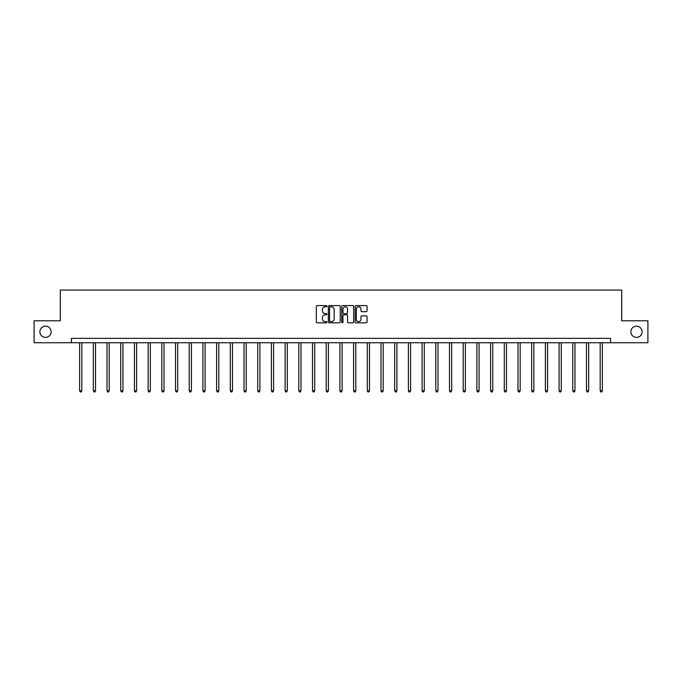 <?xml version="1.0" encoding="UTF-8"?>
<svg xmlns="http://www.w3.org/2000/svg" width="682" height="682" viewBox="0 0 682 682"><rect width="100%" height="100%" fill="white"/><g stroke="black" fill="none" stroke-linecap="round" stroke-linejoin="round"><path stroke-width="1.02" d="M326.951 306.192A0.605 0.605 0 0 0 326.346 305.587L317.19 305.587A0.861 0.861 0 0 0 316.329 306.448L316.329 321.964A0.861 0.861 0 0 0 317.19 322.825L326.346 322.825A0.605 0.605 0 0 0 326.951 322.228A0.605 0.605 0 0 0 326.346 321.623L325.161 321.623A2.762 2.762 0 0 1 322.407 318.861L322.407 317.573A2.762 2.762 0 0 1 325.161 314.811L326.346 314.811A0.605 0.605 0 0 0 326.951 314.206A0.605 0.605 0 0 0 326.346 313.609L325.161 313.609A2.762 2.762 0 0 1 322.407 310.847L322.407 309.551A2.762 2.762 0 0 1 325.161 306.798L326.346 306.798A0.605 0.605 0 0 0 326.951 306.192M630.867 331.767A5.618 5.618 0 0 0 636.485 337.394A5.618 5.618 0 0 0 642.103 331.767A5.618 5.618 0 0 0 636.485 326.149A5.618 5.618 0 0 0 630.867 331.767M39.897 331.767A5.618 5.618 0 0 0 45.515 337.394A5.618 5.618 0 0 0 51.133 331.767A5.618 5.618 0 0 0 45.515 326.149A5.618 5.618 0 0 0 39.897 331.767M366.191 311.665A0.861 0.861 0 0 0 367.052 310.804L367.052 306.448A0.861 0.861 0 0 0 366.191 305.587L356.021 305.587A0.861 0.861 0 0 0 355.16 306.448L355.16 321.964A0.861 0.861 0 0 0 356.021 322.825L366.191 322.825A0.861 0.861 0 0 0 367.052 321.964L367.052 316.712A0.861 0.861 0 0 0 366.191 315.843L361.835 315.843A0.861 0.861 0 0 0 360.974 316.712L360.974 319.312A2.302 2.302 0 0 1 358.672 321.623A2.302 2.302 0 0 1 356.362 319.312L356.362 309.099A2.302 2.302 0 0 1 358.672 306.798A2.302 2.302 0 0 1 360.974 309.099L360.974 310.804A0.861 0.861 0 0 0 361.835 311.665L366.191 311.665M71.422 342.748L34.1 342.748L34.1 320.796L60.272 320.796L60.272 290.063L621.728 290.063L621.728 320.796L647.9 320.796L647.9 342.748L610.578 342.748L610.578 338.357L71.422 338.357L71.422 342.748L610.578 342.748M340.25 306.448A0.861 0.861 0 0 0 339.38 305.587L329.21 305.587A0.861 0.861 0 0 0 328.349 306.448L328.349 321.964A0.861 0.861 0 0 0 329.21 322.825L339.38 322.825A0.861 0.861 0 0 0 340.25 321.964L340.25 306.448M342.62 305.587L352.79 305.587A0.861 0.861 0 0 1 353.651 306.448L353.651 321.964A0.861 0.861 0 0 1 352.79 322.825L348.434 322.825A0.861 0.861 0 0 1 347.573 321.964L347.573 315.672A0.861 0.861 0 0 0 346.712 314.811L343.822 314.811A0.861 0.861 0 0 0 342.961 315.672L342.961 322.228A0.605 0.605 0 0 1 342.355 322.825A0.605 0.605 0 0 1 341.75 322.228L341.75 306.448A0.861 0.861 0 0 1 342.62 305.587M330.165 306.798A0.605 0.605 0 0 0 329.559 307.403L329.559 321.017A0.605 0.605 0 0 0 330.165 321.623L331.409 321.623A2.762 2.762 0 0 0 334.171 318.861L334.171 309.551A2.762 2.762 0 0 0 331.409 306.798L330.165 306.798M347.573 309.142A2.302 2.302 0 0 0 345.262 306.84A2.302 2.302 0 0 0 342.961 309.142L342.961 312.74A0.861 0.861 0 0 0 343.822 313.609L346.712 313.609A0.861 0.861 0 0 0 347.573 312.74L347.573 309.142M79.632 342.748L79.632 390.795L81.823 390.795L81.823 342.748M81.823 390.795L81.167 391.937L80.288 391.937L79.632 390.795M93.332 342.748L93.332 390.795L95.523 390.795L95.523 342.748M95.523 390.795L94.866 391.937L93.988 391.937L93.332 390.795M107.031 342.748L107.031 390.795L109.222 390.795L109.222 342.748M109.222 390.795L108.566 391.937L107.688 391.937L107.031 390.795M120.723 342.748L120.723 390.795L122.922 390.795L122.922 342.748M122.922 390.795L122.266 391.937L121.387 391.937L120.723 390.795M134.422 342.748L134.422 390.795L136.622 390.795L136.622 342.748M136.622 390.795L135.957 391.937L135.079 391.937L134.422 390.795M148.122 342.748L148.122 390.795L150.321 390.795L150.321 342.748M150.321 390.795L149.656 391.937L148.778 391.937L148.122 390.795M161.822 342.748L161.822 390.795L164.012 390.795L164.012 342.748M164.012 390.795L163.356 391.937L162.478 391.937L161.822 390.795M175.521 342.748L175.521 390.795L177.712 390.795L177.712 342.748M177.712 390.795L177.056 391.937L176.178 391.937L175.521 390.795M189.221 342.748L189.221 390.795L191.412 390.795L191.412 342.748M191.412 390.795L190.755 391.937L189.877 391.937L189.221 390.795M202.921 342.748L202.921 390.795L205.112 390.795L205.112 342.748M205.112 390.795L204.455 391.937L203.577 391.937L202.921 390.795M216.612 342.748L216.612 390.795L218.811 390.795L218.811 342.748M218.811 390.795L218.155 391.937L217.277 391.937L216.612 390.795M230.311 342.748L230.311 390.795L232.511 390.795L232.511 342.748M232.511 390.795L231.854 391.937L230.976 391.937L230.311 390.795M244.011 342.748L244.011 390.795L246.211 390.795L246.211 342.748M246.211 390.795L245.546 391.937L244.668 391.937L244.011 390.795M257.711 342.748L257.711 390.795L259.91 390.795L259.91 342.748M259.91 390.795L259.245 391.937L258.367 391.937L257.711 390.795M271.41 342.748L271.41 390.795L273.601 390.795L273.601 342.748M273.601 390.795L272.945 391.937L272.067 391.937L271.41 390.795M285.11 342.748L285.11 390.795L287.301 390.795L287.301 342.748M287.301 390.795L286.645 391.937L285.767 391.937L285.11 390.795M298.81 342.748L298.81 390.795L301.001 390.795L301.001 342.748M301.001 390.795L300.344 391.937L299.466 391.937L298.81 390.795M312.509 342.748L312.509 390.795L314.7 390.795L314.7 342.748M314.7 390.795L314.044 391.937L313.166 391.937L312.509 390.795M326.201 342.748L326.201 390.795L328.4 390.795L328.4 342.748M328.4 390.795L327.744 391.937L326.866 391.937L326.201 390.795M339.9 342.748L339.9 390.795L342.1 390.795L342.1 342.748M342.1 390.795L341.443 391.937L340.557 391.937L339.9 390.795M353.6 342.748L353.6 390.795L355.799 390.795L355.799 342.748M355.799 390.795L355.134 391.937L354.256 391.937L353.6 390.795M367.3 342.748L367.3 390.795L369.491 390.795L369.491 342.748M369.491 390.795L368.834 391.937L367.956 391.937L367.3 390.795M380.999 342.748L380.999 390.795L383.19 390.795L383.19 342.748M383.19 390.795L382.534 391.937L381.656 391.937L380.999 390.795M394.699 342.748L394.699 390.795L396.89 390.795L396.89 342.748M396.89 390.795L396.233 391.937L395.355 391.937L394.699 390.795M408.399 342.748L408.399 390.795L410.59 390.795L410.59 342.748M410.59 390.795L409.933 391.937L409.055 391.937L408.399 390.795M422.09 342.748L422.09 390.795L424.289 390.795L424.289 342.748M424.289 390.795L423.633 391.937L422.755 391.937L422.09 390.795M435.789 342.748L435.789 390.795L437.989 390.795L437.989 342.748M437.989 390.795L437.333 391.937L436.454 391.937L435.789 390.795M449.489 342.748L449.489 390.795L451.689 390.795L451.689 342.748M451.689 390.795L451.024 391.937L450.146 391.937L449.489 390.795M463.189 342.748L463.189 390.795L465.388 390.795L465.388 342.748M465.388 390.795L464.723 391.937L463.845 391.937L463.189 390.795M476.889 342.748L476.889 390.795L479.079 390.795L479.079 342.748M479.079 390.795L478.423 391.937L477.545 391.937L476.889 390.795M490.588 342.748L490.588 390.795L492.779 390.795L492.779 342.748M492.779 390.795L492.123 391.937L491.245 391.937L490.588 390.795M504.288 342.748L504.288 390.795L506.479 390.795L506.479 342.748M506.479 390.795L505.822 391.937L504.944 391.937L504.288 390.795M517.988 342.748L517.988 390.795L520.178 390.795L520.178 342.748M520.178 390.795L519.522 391.937L518.644 391.937L517.988 390.795M531.679 342.748L531.679 390.795L533.878 390.795L533.878 342.748M533.878 390.795L533.222 391.937L532.344 391.937L531.679 390.795M545.378 342.748L545.378 390.795L547.578 390.795L547.578 342.748M547.578 390.795L546.921 391.937L546.043 391.937L545.378 390.795M559.078 342.748L559.078 390.795L561.277 390.795L561.277 342.748M561.277 390.795L560.613 391.937L559.734 391.937L559.078 390.795M572.778 342.748L572.778 390.795L574.969 390.795L574.969 342.748M574.969 390.795L574.312 391.937L573.434 391.937L572.778 390.795M586.477 342.748L586.477 390.795L588.668 390.795L588.668 342.748M588.668 390.795L588.012 391.937L587.134 391.937L586.477 390.795M600.177 342.748L600.177 390.795L602.368 390.795L602.368 342.748M602.368 390.795L601.712 391.937L600.833 391.937L600.177 390.795"/></g></svg>
